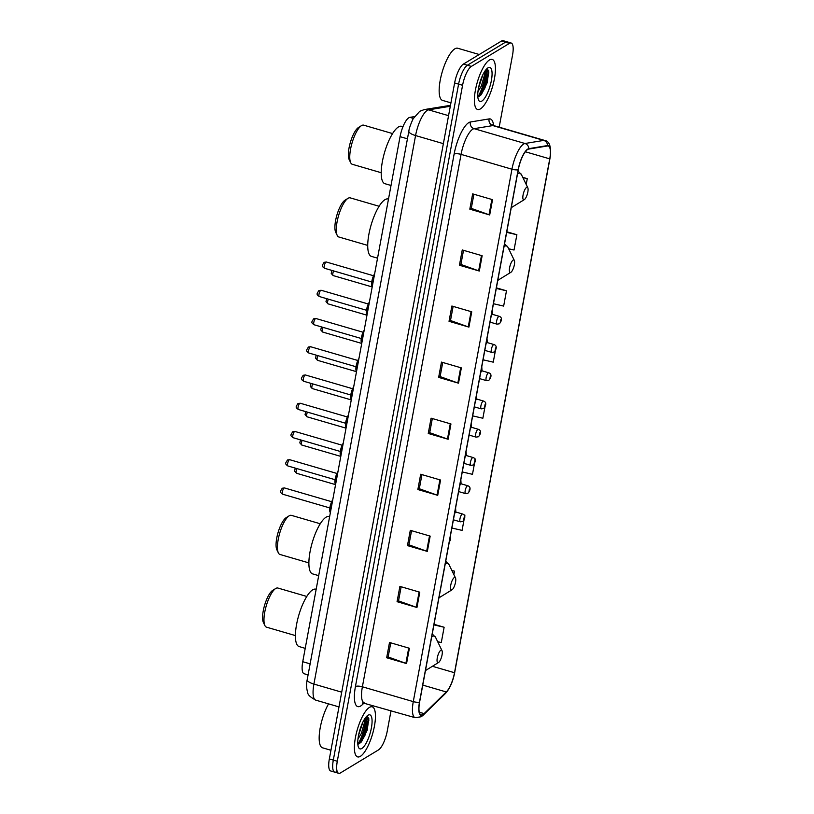 <?xml version="1.0" encoding="UTF-8"?>
<svg xmlns="http://www.w3.org/2000/svg" width="814" height="814" viewBox="0 0 814 814"><rect width="100%" height="100%" fill="white"/><g stroke="black" fill="none" stroke-linecap="round" stroke-linejoin="round"><path stroke-width="1.22" d="M308.079 674.908L304.141 673.758A16.3 4.955 -73.8 0 1 302.747 661.701L400.061 136.66A16.3 4.955 -73.8 0 1 409.829 117.369L414.428 116.616M478.113 96.632A21.734 6.604 106.2 0 0 485.734 69.994M358.119 744.037A21.734 6.604 106.2 0 0 365.74 717.409M499.175 127.188L512.545 55.067A16.3 4.955 106.2 0 0 511.151 43.02L503.205 40.7A16.3 4.955 106.2 0 0 501.475 41.056L463.41 64.082A16.3 4.955 106.2 0 0 454.619 82.977L329.344 758.933A16.3 4.955 106.2 0 0 330.728 770.98L334.707 772.14A16.3 4.955 106.2 0 0 336.436 771.784M511.151 43.02A16.3 4.955 106.2 0 0 509.432 43.376L471.357 66.402A16.3 4.955 106.2 0 0 462.576 85.287L337.291 761.253L333.313 760.093A16.3 4.955 106.2 0 0 334.707 772.14A16.3 4.955 106.2 0 1 333.313 760.093L458.597 84.127L333.313 760.093L329.344 758.933M471.357 66.402L467.378 65.242A16.3 4.955 106.2 0 0 458.597 84.127A16.3 4.955 106.2 0 1 467.378 65.242L505.453 42.216L467.378 65.242L463.41 64.082M507.183 41.86A16.3 4.955 106.2 0 0 505.453 42.216A16.3 4.955 106.2 0 1 507.183 41.86M360.388 756.328A26.079 7.926 106.2 0 0 373.595 730.077A26.079 7.926 106.2 0 0 372.222 706.827A26.079 7.926 106.2 0 0 369.454 707.397A26.079 7.926 106.2 0 0 356.247 733.658A26.079 7.926 106.2 0 0 357.631 756.898A26.079 7.926 106.2 0 0 360.388 756.328A26.079 7.926 106.2 0 0 373.595 730.077A26.079 7.926 106.2 0 0 372.222 706.827A26.079 7.926 106.2 0 0 369.454 707.397A26.079 7.926 106.2 0 0 356.247 733.658A26.079 7.926 106.2 0 0 357.631 756.898A26.079 7.926 106.2 0 0 360.388 756.328M480.382 108.923A26.079 7.926 106.2 0 0 493.589 82.662A26.079 7.926 106.2 0 0 492.205 59.412A26.079 7.926 106.2 0 0 489.448 59.982A26.079 7.926 106.2 0 0 476.241 86.243A26.079 7.926 106.2 0 0 477.615 109.493A26.079 7.926 106.2 0 0 480.382 108.923A26.079 7.926 106.2 0 0 493.589 82.662A26.079 7.926 106.2 0 0 492.205 59.412A26.079 7.926 106.2 0 0 489.448 59.982A26.079 7.926 106.2 0 0 476.241 86.243A26.079 7.926 106.2 0 0 477.615 109.493A26.079 7.926 106.2 0 0 480.382 108.923M422.954 714.529A17.389 5.291 -73.8 0 1 421.113 714.906A17.389 5.291 -73.8 0 1 419.627 702.044L518.304 169.648A17.389 5.291 -73.8 0 1 528.734 149.074L547.476 145.971A17.389 5.291 -73.8 0 1 548.26 146.011A17.389 5.291 -73.8 0 1 549.745 158.862L454.507 672.72A17.389 5.291 -73.8 0 1 446.286 691.961L424.104 713.613A17.389 5.291 -73.8 0 1 422.954 714.529M422.873 714.936A17.816 5.423 106.2 0 0 424.053 714L446.235 692.338A17.816 5.423 106.2 0 0 454.66 672.629L549.898 158.771A17.816 5.423 106.2 0 0 547.578 145.553L528.835 148.657A17.816 5.423 106.2 0 0 518.152 169.739L419.475 702.146A17.816 5.423 106.2 0 0 422.873 714.936M486.741 68.844A21.734 6.604 -73.8 0 1 480.504 94.271M366.748 716.259A21.734 6.604 -73.8 0 1 360.51 741.676M492.531 199.664L472.649 193.874L469.82 209.167L489.692 214.957L492.531 199.664M473.901 194.231L471.286 208.364L489.031 214.743A4.345 1.302 10.5 0 0 489.692 214.957M471.306 208.262L469.82 209.167M482.142 255.738L462.26 249.949L459.422 265.242L479.304 271.031L482.142 255.738M463.512 250.315L460.897 264.438L478.642 270.818A4.345 1.302 10.5 0 0 479.304 271.031M460.907 264.336L459.422 265.242M471.744 311.813L451.872 306.023L449.033 321.316L468.915 327.106L471.744 311.813M453.123 306.39L450.498 320.513L468.243 326.892A4.345 1.302 10.5 0 0 468.915 327.106M450.518 320.411L449.033 321.316M461.355 367.887L441.473 362.098L438.644 377.391L458.516 383.18L461.355 367.887M442.724 362.464L440.109 376.587L457.855 382.967A4.345 1.302 10.5 0 0 458.516 383.18M440.13 376.485L438.644 377.391M409.391 648.259L389.509 642.47L386.67 657.763L406.552 663.552L409.391 648.259M390.761 642.836L388.146 656.969L405.891 663.339A4.345 1.302 10.5 0 0 406.552 663.552M388.166 656.867L386.67 657.763M419.78 592.185L399.898 586.395L397.069 601.688L416.951 607.478L419.78 592.185M401.16 586.762L398.534 600.895L416.28 607.264A4.345 1.302 10.5 0 0 416.951 607.478M398.555 600.793L397.069 601.688M430.168 536.111L410.297 530.321L407.458 545.614L427.34 551.404L430.168 536.111M411.548 530.687L408.933 544.82L426.668 551.19A4.345 1.302 10.5 0 0 427.34 551.404M408.943 544.719L407.458 545.614M440.567 480.036L420.685 474.247L417.857 489.54L437.728 495.329L440.567 480.036M421.937 474.613L419.322 488.746L437.067 495.116A4.345 1.302 10.5 0 0 437.728 495.329M419.342 488.644L417.857 489.54M450.956 423.962L431.084 418.172L428.245 433.465L448.127 439.255L450.956 423.962M432.336 418.538L429.711 432.672L447.456 439.041A4.345 1.302 10.5 0 0 448.127 439.255M429.731 432.56L428.245 433.465M337.291 761.253A16.3 4.955 106.2 0 0 338.685 773.3A16.3 4.955 106.2 0 0 340.405 772.944L378.479 749.918A16.3 4.955 106.2 0 0 387.261 731.023L391.035 710.673M493.457 303.724L503.652 306.095L506.481 290.802L496.398 287.861M508.669 248.769L514.041 250.02L516.88 234.727L506.786 231.787M526.2 184.452L527.269 178.653L522.751 177.33M475.132 459.971L474.745 458.862M462.281 471.947L472.476 474.318L474.491 463.41M464.662 516.452L464.916 515.099L463.878 514.794M451.882 528.021L462.077 530.392L464.021 519.902M453.876 574.633L454.517 571.174L451.821 570.39M437.688 641.707L441.29 642.541L444.129 627.248L434.035 624.307M483.068 359.798L493.253 362.169L495.431 350.447M485.704 402.95L485.602 403.479M472.669 415.873L482.865 418.243L484.961 406.929M475.305 459.025L474.766 458.903M464.916 515.099L463.949 514.875M454.517 571.174L451.912 570.573M444.129 627.248L433.933 624.877M506.481 290.802L496.296 288.431M516.88 234.727L506.684 232.356M527.269 178.653L522.893 177.635M328.551 703.876A27.167 8.262 106.2 0 0 319.678 731.104A27.167 8.262 106.2 0 0 322.537 747.812L330.952 750.264M364.601 719.027L364.469 719.841A12.281 3.734 106.2 0 0 364.316 719.495M364.469 719.841L364.56 722.201L361.375 733.424L357.967 739.041M362.963 721.967L358.506 735.49M361.843 748.483A17.715 5.383 106.2 0 0 371.388 727.95A17.715 5.383 106.2 0 0 367.999 715.241A17.715 5.383 106.2 0 0 367.969 715.262A17.715 5.383 106.2 0 0 359.747 730.361A17.715 5.383 106.2 0 0 358.577 747.506A17.715 5.383 106.2 0 0 361.843 748.483M358.994 743.854L361.396 741.93L367.206 730.178L368.793 718.497L367.053 716.045M367.287 716.055L368.04 720.319L364.204 735.032L358.506 743.996M368.752 718.263L368.823 720.543L364.987 735.266L360.856 742.5M361.396 725.528L359.361 731.766M272.782 590.313A17.654 5.372 106.2 0 0 272.751 590.333A17.654 5.372 106.2 0 0 264.56 605.372A17.654 5.372 106.2 0 0 263.39 622.466L264.896 625.59A20.37 6.197 106.2 0 0 266.504 627.167L295.401 635.581M306.797 596.459L277.9 588.044A20.37 6.197 106.2 0 0 275.743 588.481A20.37 6.197 106.2 0 0 275.702 588.512A20.37 6.197 106.2 0 0 266.249 605.87A20.37 6.197 106.2 0 0 264.896 625.59M440.801 650.274A6.522 1.984 106.2 0 0 437.291 657.824A6.522 1.984 106.2 0 0 438.532 662.504A6.522 1.984 106.2 0 0 438.553 662.494A6.522 1.984 106.2 0 0 441.575 656.939A6.522 1.984 106.2 0 0 442.002 650.63A6.522 1.984 106.2 0 0 440.801 650.274M316.168 589.285L315.842 589.194A29.884 9.086 106.2 0 0 312.678 589.845A29.884 9.086 106.2 0 0 297.537 619.932A29.884 9.086 106.2 0 0 299.125 646.57L305.219 648.351M286.253 517.612A17.654 5.372 106.2 0 0 286.223 517.633A17.654 5.372 106.2 0 0 278.032 532.682A17.654 5.372 106.2 0 0 276.862 549.776L278.368 552.889A20.37 6.197 106.2 0 0 279.975 554.466L308.872 562.891M320.268 523.768L291.371 515.343A20.37 6.197 106.2 0 0 289.214 515.791A20.37 6.197 106.2 0 0 289.173 515.811A20.37 6.197 106.2 0 0 279.721 533.17A20.37 6.197 106.2 0 0 278.368 552.889M454.273 577.574A6.522 1.984 106.2 0 0 450.763 585.134A6.522 1.984 106.2 0 0 452.014 589.814A6.522 1.984 106.2 0 0 452.024 589.804A6.522 1.984 106.2 0 0 455.046 584.249A6.522 1.984 106.2 0 0 455.484 577.94A6.522 1.984 106.2 0 0 454.273 577.574M329.639 516.595L329.314 516.493A29.884 9.086 106.2 0 0 326.149 517.144A29.884 9.086 106.2 0 0 311.009 547.242A29.884 9.086 106.2 0 0 312.596 573.88L318.691 575.651M379.11 206.278L350.213 197.863A20.37 6.197 106.2 0 0 348.056 198.301A20.37 6.197 106.2 0 0 348.016 198.331L345.065 200.152A17.654 5.372 106.2 0 0 345.065 200.152A17.654 5.372 106.2 0 0 336.874 215.191A17.654 5.372 106.2 0 0 335.704 232.285L337.21 235.409A20.37 6.197 106.2 0 0 338.817 236.986L367.714 245.401M348.016 198.331A20.37 6.197 106.2 0 0 338.563 215.69A20.37 6.197 106.2 0 0 337.21 235.409M513.115 260.093A6.522 1.984 106.2 0 0 509.605 267.643A6.522 1.984 106.2 0 0 510.856 272.324A6.522 1.984 106.2 0 0 510.866 272.314A6.522 1.984 106.2 0 0 513.888 266.758A6.522 1.984 106.2 0 0 514.326 260.449A6.522 1.984 106.2 0 0 513.115 260.093M388.482 199.104L388.156 199.013A29.884 9.086 106.2 0 0 384.991 199.664A29.884 9.086 106.2 0 0 369.851 229.752A29.884 9.086 106.2 0 0 371.438 256.39L377.543 258.17M358.567 127.432A17.654 5.372 106.2 0 0 358.536 127.452A17.654 5.372 106.2 0 0 350.346 142.501A17.654 5.372 106.2 0 0 349.175 159.595L350.692 162.708A20.37 6.197 106.2 0 0 352.289 164.286L381.186 172.71M392.592 133.588L363.685 125.163A20.37 6.197 106.2 0 0 361.528 125.61A20.37 6.197 106.2 0 0 361.487 125.631A20.37 6.197 106.2 0 0 352.035 142.989A20.37 6.197 106.2 0 0 350.692 162.708M526.597 187.393A6.522 1.984 106.2 0 0 523.076 194.953A6.522 1.984 106.2 0 0 524.328 199.633A6.522 1.984 106.2 0 0 524.338 199.623A6.522 1.984 106.2 0 0 527.36 194.068A6.522 1.984 106.2 0 0 527.798 187.759A6.522 1.984 106.2 0 0 526.597 187.393M402.971 126.709L401.628 126.312A29.884 9.086 106.2 0 0 398.463 126.964A29.884 9.086 106.2 0 0 383.333 157.061A29.884 9.086 106.2 0 0 384.91 183.699L391.015 185.47M479.243 54.507L457.722 48.24A27.167 8.262 106.2 0 0 454.853 48.83A27.167 8.262 106.2 0 0 441.086 76.19A27.167 8.262 106.2 0 0 442.531 100.397L450.936 102.849M484.595 71.612L484.462 72.436A12.281 3.734 106.2 0 0 484.31 72.08M484.462 72.436L484.554 74.796L481.359 86.009L477.96 91.636M482.956 74.552L478.5 88.075M481.837 101.078A17.715 5.383 106.2 0 0 491.381 80.545A17.715 5.383 106.2 0 0 487.993 67.827A17.715 5.383 106.2 0 0 487.962 67.857A17.715 5.383 106.2 0 0 479.741 82.947A17.715 5.383 106.2 0 0 478.571 100.091A17.715 5.383 106.2 0 0 481.837 101.078M478.978 96.439L481.379 94.516L487.199 82.763L488.787 71.083L487.047 68.641M487.281 68.641L488.024 72.904L484.188 87.627L478.5 96.591M488.746 70.849L488.817 73.138L484.981 87.851L480.85 95.085M481.389 78.113L479.354 84.361M310.124 663.858L302.747 661.701M413.339 118.396L409.829 117.369M407.438 138.807L400.061 136.66M450.305 106.258L428.602 109.849A21.734 6.604 106.2 0 0 427.279 110.368A21.734 6.604 106.2 0 0 415.567 135.562L313.909 684.075A21.734 6.604 106.2 0 0 315.761 700.142C310.348 697.222 307.661 694.668 307.682 692.48C306.41 688.4 306.247 684.136 307.193 679.7L408.852 131.186A10.867 3.246 -169.5 0 0 415.567 135.562L443.376 143.661M341.717 692.175L313.909 684.075A10.867 3.246 -169.5 0 1 307.193 679.7M448.565 115.669L428.602 109.849A10.867 10.246 -99.4 0 0 424.277 109.585L450.478 105.342M454.619 82.977L462.576 85.287M501.475 41.056L509.432 43.376M450.468 105.372A10.867 10.246 -99.4 0 0 448.982 105.505M454.11 154.141A5.433 1.628 -169.5 0 1 461.06 154.385L362.383 686.792A21.734 6.604 106.2 0 0 364.234 702.858L362.413 704.609A27.167 8.262 -73.8 0 1 355.433 686.548L454.11 154.141A27.167 8.262 -73.8 0 1 468.752 122.649A27.167 8.262 -73.8 0 1 470.4 121.998L489.143 118.905A27.167 8.262 -73.8 0 1 493.599 125.549M472.771 129.202A21.734 6.604 106.2 0 0 461.06 154.385L511.955 169.21A21.734 6.604 -73.8 0 1 524.979 143.498L543.721 140.405A21.734 6.604 -73.8 0 1 544.708 140.446L493.813 125.621A21.734 6.604 106.2 0 0 492.836 125.58L474.094 128.673A21.734 6.604 106.2 0 0 472.771 129.202M419.475 702.146A5.433 1.628 10.5 0 1 413.278 701.617A21.734 6.604 -73.8 0 0 415.13 717.683L421.184 716.768L423.239 715.15A5.433 4.558 -134.3 0 0 424.053 714M547.578 145.553A5.433 5.118 -99.4 0 0 543.721 140.405L492.836 125.58A5.433 5.118 80.6 0 1 489.143 118.905M423.239 715.15L445.431 693.497A5.433 4.558 -134.3 0 0 446.235 692.338M528.835 148.657A5.433 5.118 -99.4 0 0 524.979 143.498L474.094 128.673A5.433 5.118 80.6 0 1 470.4 121.998M518.152 169.739A5.433 1.628 -169.5 0 1 511.955 169.21L413.278 701.617L362.383 686.792A5.433 1.628 -169.5 0 0 355.433 686.548M362.413 704.609A5.433 4.558 45.7 0 1 363.085 702.777M549.745 158.862L525.345 151.76M424.104 713.613L419.291 712.209M446.286 691.961L422.771 685.103M454.507 672.72L432.417 666.29M450.284 423.768L447.456 439.041M439.896 479.843L437.067 495.116M429.507 535.917L426.668 551.19M419.108 591.992L416.28 607.264M408.72 648.066L405.891 663.339M460.683 367.694L457.855 382.967M471.072 311.62L468.243 326.892M481.471 255.545L478.642 270.818M491.86 199.471L489.031 214.743M358.994 743.518A21.734 6.604 106.2 0 0 366.249 716.788M432.254 633.964L435.632 637.474A17.969 5.464 106.2 0 0 432.326 636.477A17.969 5.464 106.2 0 0 431.705 636.924M425.478 670.492A17.969 5.464 106.2 0 0 426.078 670.197A17.969 5.464 106.2 0 0 426.109 670.176A17.969 5.464 106.2 0 0 426.149 670.156L425.478 670.533M445.726 561.263L449.104 564.784A17.969 5.464 106.2 0 0 445.797 563.787A17.969 5.464 106.2 0 0 445.177 564.224M438.95 597.802A17.969 5.464 106.2 0 0 439.55 597.507A17.969 5.464 106.2 0 0 439.58 597.486A17.969 5.464 106.2 0 0 439.621 597.456M504.568 243.783L507.956 247.293A17.969 5.464 106.2 0 0 504.639 246.296A17.969 5.464 106.2 0 0 504.019 246.744M497.792 280.311A17.969 5.464 106.2 0 0 498.392 280.016A17.969 5.464 106.2 0 0 498.422 279.996A17.969 5.464 106.2 0 0 498.463 279.975M518.04 171.082L521.428 174.603A17.969 5.464 106.2 0 0 518.111 173.606A17.969 5.464 106.2 0 0 517.49 174.043M511.273 207.621A17.969 5.464 106.2 0 0 511.864 207.326A17.969 5.464 106.2 0 0 511.894 207.305A17.969 5.464 106.2 0 0 511.935 207.275M478.988 96.103A21.734 6.604 106.2 0 0 486.243 69.373M282.662 494.21C279.487 491.86 280.097 491.758 282.265 488.237L284.483 487.942A3.256 0.987 106.2 0 0 284.137 488.013A3.256 0.987 106.2 0 0 282.489 491.3A3.256 0.987 106.2 0 0 282.662 494.21L329.823 507.946M449.542 540.689L449.877 538.878M332.621 500.498A8.15 2.483 106.2 0 0 330.352 512.759M330.209 512.393A7.611 2.31 -73.8 0 1 330.067 506.735A7.611 2.31 -73.8 0 1 332.773 499.684M287.891 465.964C284.717 463.624 285.327 463.522 287.495 460.002L289.723 459.707A3.256 0.987 106.2 0 0 289.377 459.778A3.256 0.987 106.2 0 0 287.718 463.054A3.256 0.987 106.2 0 0 287.891 465.964L335.063 479.7M454.772 512.454L455.107 510.632M337.861 472.262A8.15 2.483 106.2 0 0 335.592 484.513M335.449 484.147A7.611 2.31 -73.8 0 1 335.297 478.5A7.611 2.31 -73.8 0 1 338.014 471.438M293.132 437.718C289.957 435.378 290.557 435.276 292.735 431.756L294.953 431.461A3.256 0.987 106.2 0 0 294.607 431.532A3.256 0.987 106.2 0 0 292.959 434.818A3.256 0.987 106.2 0 0 293.132 437.718L340.293 451.465M460.002 484.208L460.348 482.387M343.091 444.017A8.15 2.483 106.2 0 0 340.822 456.278M340.679 455.911A7.611 2.31 -73.8 0 1 340.527 450.254A7.611 2.31 -73.8 0 1 343.243 443.192M298.362 409.483C295.187 407.142 295.797 407.041 297.965 403.52L300.193 403.225A3.256 0.987 106.2 0 0 299.847 403.296A3.256 0.987 106.2 0 0 298.189 406.573A3.256 0.987 106.2 0 0 298.362 409.483L345.523 423.219M465.242 455.972L465.577 454.151M348.331 415.781A8.15 2.483 106.2 0 0 346.052 428.032M345.909 427.665A7.611 2.31 -73.8 0 1 345.767 422.018A7.611 2.31 -73.8 0 1 348.484 414.957M303.602 381.237C300.417 378.897 301.027 378.795 303.195 375.274L305.423 374.979A3.256 0.987 106.2 0 0 305.077 375.051A3.256 0.987 106.2 0 0 303.429 378.337A3.256 0.987 106.2 0 0 303.602 381.237L350.763 394.983M470.472 427.726L470.807 425.905M353.561 387.535A8.15 2.483 106.2 0 0 351.292 399.786M351.149 399.43A7.611 2.31 -73.8 0 1 350.997 393.773A7.611 2.31 -73.8 0 1 353.714 386.711M308.832 353.001C305.657 350.661 306.268 350.559 308.435 347.039L310.653 346.744A3.256 0.987 106.2 0 0 310.307 346.815A3.256 0.987 106.2 0 0 308.659 350.091A3.256 0.987 106.2 0 0 308.832 353.001L355.993 366.738M475.712 399.491L476.048 397.67M358.791 359.3A8.15 2.483 106.2 0 0 356.522 371.55M356.379 371.184A7.611 2.31 -73.8 0 1 356.237 365.537A7.611 2.31 -73.8 0 1 358.943 358.475M314.072 324.755C310.887 322.415 311.497 322.313 313.665 318.793L315.893 318.498A3.256 0.987 106.2 0 0 315.547 318.569A3.256 0.987 106.2 0 0 313.899 321.856A3.256 0.987 106.2 0 0 314.072 324.755L361.233 338.492M480.942 371.245L481.278 369.424M364.031 331.054A8.15 2.483 106.2 0 0 361.762 343.305M361.62 342.948A7.611 2.31 -73.8 0 1 361.467 337.291A7.611 2.31 -73.8 0 1 364.184 330.23M319.302 296.52C316.127 294.169 316.738 294.068 318.905 290.547L321.123 290.252A3.256 0.987 106.2 0 0 320.777 290.323A3.256 0.987 106.2 0 0 319.129 293.61A3.256 0.987 106.2 0 0 319.302 296.52L366.463 310.256M486.182 342.999L486.518 341.188M369.261 302.808A8.15 2.483 106.2 0 0 366.992 315.069M366.849 314.703A7.611 2.31 -73.8 0 1 366.707 309.045A7.611 2.31 -73.8 0 1 369.414 301.994M324.532 268.274C321.357 265.934 321.968 265.832 324.135 262.312L326.363 262.016A3.256 0.987 106.2 0 0 326.017 262.088A3.256 0.987 106.2 0 0 324.359 265.364A3.256 0.987 106.2 0 0 324.532 268.274L371.703 282.01M491.412 314.764L491.748 312.942M374.501 274.572A8.15 2.483 106.2 0 0 372.232 286.823M372.079 286.457A7.611 2.31 -73.8 0 1 371.937 280.81A7.611 2.31 -73.8 0 1 374.654 273.748M296.957 468.61A3.256 0.987 106.2 0 0 296.54 473.27L294.587 471.143L295.268 468.111M453.408 519.82L460.307 521.825A4.07 1.241 -73.8 0 1 460.093 518.203A4.07 1.241 -73.8 0 1 462.159 514.092A4.07 1.241 -73.8 0 1 462.586 514L455.647 511.986M464.173 517.368L463.695 519.912L464.173 517.368M302.198 440.364A3.256 0.987 106.2 0 0 301.78 445.034L299.817 442.897L300.508 439.875M458.638 491.575L465.547 493.589A4.07 1.241 -73.8 0 1 465.323 489.957A4.07 1.241 -73.8 0 1 467.389 485.856A4.07 1.241 -73.8 0 1 467.826 485.765L460.877 483.74M469.403 489.122L468.935 491.676L469.403 489.122M307.427 412.118A3.256 0.987 106.2 0 0 307.01 416.788L305.057 414.652L305.738 411.63M463.878 463.339L470.777 465.343A4.07 1.241 -73.8 0 1 470.563 461.711A4.07 1.241 -73.8 0 1 472.629 457.61A4.07 1.241 -73.8 0 1 473.056 457.519L466.107 455.494M474.633 460.887L474.165 463.431L474.633 460.887M312.668 383.882A3.256 0.987 106.2 0 0 312.24 388.553L310.287 386.416L310.979 383.394M469.108 435.093L476.007 437.108A4.07 1.241 -73.8 0 1 475.793 433.475A4.07 1.241 -73.8 0 1 477.859 429.375A4.07 1.241 -73.8 0 1 478.286 429.283L471.347 427.258M479.873 432.641L479.395 435.195L479.873 432.641M317.898 355.637A3.256 0.987 106.2 0 0 317.48 360.307L315.527 358.17L316.208 355.148M474.338 406.858L481.247 408.862A4.07 1.241 -73.8 0 1 481.033 405.23A4.07 1.241 -73.8 0 1 483.099 401.129A4.07 1.241 -73.8 0 1 483.526 401.037L476.577 399.013M485.103 404.405L484.635 406.949L485.103 404.405M323.127 327.401A3.256 0.987 106.2 0 0 322.71 332.061L320.757 329.935L321.449 326.902M479.578 378.612L486.477 380.626A4.07 1.241 -73.8 0 1 486.263 376.994A4.07 1.241 -73.8 0 1 488.329 372.883A4.07 1.241 -73.8 0 1 488.756 372.802L481.817 370.777M490.343 376.16L489.865 378.714L490.343 376.16M328.368 299.155A3.256 0.987 106.2 0 0 327.95 303.826L325.987 301.689L326.679 298.667M484.808 350.366L491.717 352.381A4.07 1.241 -73.8 0 1 491.493 348.748A4.07 1.241 -73.8 0 1 493.559 344.648A4.07 1.241 -73.8 0 1 493.996 344.556L487.047 342.531M495.573 347.914L495.105 350.468L495.573 347.914M333.598 270.92A3.256 0.987 106.2 0 0 333.18 275.58L331.227 273.453L331.909 270.421M490.048 322.13L496.947 324.145A4.07 1.241 -73.8 0 1 496.733 320.513A4.07 1.241 -73.8 0 1 498.799 316.402A4.07 1.241 -73.8 0 1 499.226 316.31L492.277 314.296M500.814 319.678L500.335 322.222L500.814 319.678M408.852 131.186C409.015 128.826 410.429 124.715 413.095 118.854L419.77 111.274L424.277 109.585M315.761 700.142L338.98 706.908M445.431 693.497C449.786 688.654 452.879 681.674 454.68 672.557L549.918 158.71C551.556 147.375 549.816 141.29 544.708 140.446M338.685 773.3L334.707 772.14M415.13 717.683L362.718 702.869L363.593 702.167M493.813 125.621L492.541 124.807L492.826 125.57M272.751 590.333L275.702 588.512M442.002 650.63L435.632 637.474M438.553 662.494L426.109 670.176M286.223 517.633L289.173 515.811M438.95 597.842L452.024 589.804M455.484 577.94L449.104 564.784M497.792 280.352L510.866 272.314M514.326 260.449L507.956 247.293M358.536 127.452L361.487 125.631M511.263 207.662L524.338 199.623M527.798 187.759L521.428 174.603M284.483 487.942L331.644 501.689M450.366 536.223L450.58 539.723L449.287 542.022M330.321 512.922L329.721 508.791L330.515 504.782L332.804 499.552M289.723 459.707L336.884 473.443M455.596 507.977L455.809 511.477L454.527 513.787M335.561 484.686L334.951 480.545L338.034 471.316M294.953 431.461L342.114 445.207M460.836 479.741L461.039 483.231L459.757 485.541M340.791 456.44L340.191 452.309L340.985 448.3L343.264 443.07M300.193 403.225L347.354 416.961M466.066 451.495L466.28 454.995L464.998 457.305M346.021 428.205L345.421 424.063L348.504 414.835M305.423 374.979L352.584 388.716M471.306 423.26L471.51 426.75L470.227 429.059M351.261 399.959L350.661 395.828L351.455 391.819L353.734 386.589M310.653 346.744L357.814 360.48M476.536 395.014L476.75 398.514L475.457 400.814M356.491 371.723L355.891 367.582L358.974 358.353M315.893 318.498L363.054 332.234M481.776 366.768L481.98 370.268L480.698 372.578M361.731 343.477L361.131 339.336L361.925 335.337L364.204 330.108M321.123 290.252L368.284 303.998M487.006 338.532L487.22 342.033L485.927 344.332M366.961 315.232L366.361 311.101L367.155 307.092L369.444 301.862M326.363 262.016L373.524 275.753M492.236 310.287L492.45 313.787L491.168 316.097M372.191 286.996L371.591 282.855L374.674 273.626M296.54 473.27L335.51 484.625M460.307 521.825L462.617 521.52C463.99 520.36 466.809 515.476 462.586 514M301.78 445.034L340.74 456.379M465.547 493.589L467.857 493.274C469.22 492.114 472.049 487.23 467.826 485.765M307.01 416.788L345.981 428.144M470.777 465.343L473.087 465.038C474.45 463.878 477.279 458.994 473.056 457.519M312.24 388.553L351.21 399.898M476.007 437.108L478.317 436.792C479.69 435.632 482.509 430.748 478.286 429.283M317.48 360.307L356.451 371.662M481.247 408.862L483.557 408.547C484.92 407.387 487.749 402.513 483.526 401.037M322.71 332.061L361.681 343.416M486.477 380.626L488.787 380.311C490.16 379.151 492.979 374.267 488.756 372.802M327.95 303.826L366.911 315.181M491.717 352.381L494.027 352.065C495.39 350.905 498.219 346.021 493.996 344.556M333.18 275.58L372.151 286.935M496.947 324.145L499.257 323.83C500.62 322.67 503.449 317.786 499.226 316.31"/></g></svg>
